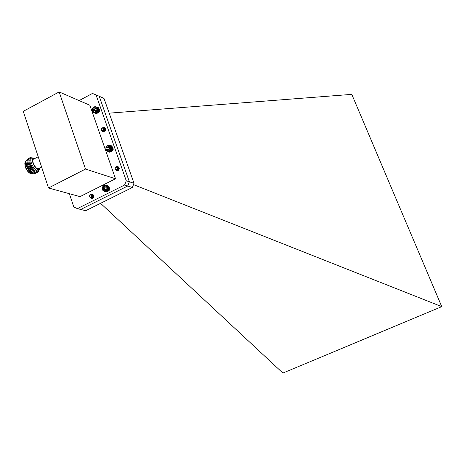 <?xml version="1.0" encoding="UTF-8"?>
<svg xmlns="http://www.w3.org/2000/svg" width="465" height="465" viewBox="0 0 465 465"><rect width="100%" height="100%" fill="white"/><g stroke="black" fill="none" stroke-linecap="round" stroke-linejoin="round"><path stroke-width="0.7" d="M103.945 131.746L103.009 131.089C107.2 128.357 99.591 126.189 101.812 130.398L102.852 130.403L103.532 129.706L101.783 130.874C100.783 128.91 101.405 127.846 103.648 127.677C105.166 129.613 104.776 130.787 102.474 131.2L102.294 131.107M103.23 127.747L104.05 127.84C105.567 129.77 105.171 130.944 102.875 131.357L102.515 131.142M103.585 127.916L104.445 128.003C105.962 129.933 105.572 131.107 103.277 131.514L102.904 131.287M104.642 128.096L105.363 128.509M103.916 131.758L103.282 130.967M104.788 130.857L105.235 129.741M102.998 131.089L102.108 131.049L102.998 131.089M101.841 130.903L101.312 129.084M102.277 127.817L103.701 127.695C105.218 129.63 104.823 130.805 102.527 131.217L102.503 131.206M104.073 127.852L104.096 127.858C105.613 129.793 105.224 130.967 102.928 131.374L102.713 131.264M104.474 128.009L105.433 130.258M104.846 131.2L103.329 131.537L102.788 131.13M102.637 130.909L102.498 130.531M104.898 128.183L105.334 128.456M101.783 130.874L102.126 131.054M101.818 130.229C103.364 130.345 103.8 129.659 103.12 128.171C101.579 128.049 101.143 128.735 101.818 130.229M103.55 129.02L103.933 128.77M103.532 129.706L102.486 130.531M104.125 128.596L104.375 129.898L103.503 130.816M104.625 128.886L103.835 130.996M105.026 129.049L104.236 131.153M105.421 129.212L105.567 129.52M96.575 107.06L97.836 107.258C100.341 110.757 99.469 112.803 95.226 113.396L94.215 112.617M98.022 107.351L98.22 107.427C100.725 110.92 99.853 112.966 95.61 113.565L95.424 113.472M69.361 193.702L73.83 207.053L77.393 208.611L85.7 210.715L132.374 187.482L134.025 183.315L104.003 98.435L99.214 96.255L129.375 181.803L127.706 186.006L80.718 209.453L127.712 186.006L129.375 181.798L99.214 96.255L92.459 93.436L79.102 100.58M77.393 208.611L124.597 185.018L132.374 187.482M124.597 185.018L126.271 180.792L129.375 181.803M126.271 180.792L96.017 94.796M116.732 166.58L118.005 166.534C119.883 168.743 119.406 170.144 116.57 170.736L115.43 169.574M102.986 127.701L104.445 127.619C106.165 129.892 105.619 131.252 102.812 131.705L101.98 130.996M101.945 130.938L101.725 130.334M91.187 194.353L92.471 194.213C94.442 196.294 94.04 197.712 91.268 198.468L90.041 197.265M48.517 187.982L80.032 196.631L115.518 178.769L89.855 105.241L59.148 91.931L23.25 111.35L48.517 187.982L85.502 169.068L59.148 91.931M115.518 178.769L85.502 169.068M38.217 156.746L33.718 159.1C30.707 159.576 35.584 169.638 38.357 168.673L38.758 168.464M39.711 167.97L39.438 168.818C36.619 173.172 28.464 156.345 34.439 158.507L34.666 158.606M33.474 158.094L32.038 157.879C27.964 158.513 34.55 172.114 38.299 170.8L39.165 170.126L39.525 168.644M31.475 158.17L31.091 158.373C27.011 159.013 33.596 172.608 37.351 171.294L37.892 171.01M31.87 157.931C30.109 157.187 29.08 157.786 28.772 159.716L29.347 163.721L30.115 165.662L32.323 169.295L34.48 171.498C36.805 173.114 38.217 172.817 38.711 170.62M28.987 162.419L29.411 164.122L33.317 170.446M29.405 158.106L27.859 160.204L28.429 164.197L29.51 166.784L31.399 169.766L33.556 171.963L35.654 172.986L37.183 172.521M28.074 162.919L28.499 164.598L32.387 170.905M28.499 158.582L26.947 160.692L27.516 164.68L28.929 167.888L30.905 170.754L32.951 172.666L35.003 173.486L36.276 172.992M27.168 163.424L27.586 165.075L31.457 171.37M27.586 159.059L26.028 161.181C26.127 165.534 28.022 169.446 31.707 172.899L33.823 173.927L35.363 173.462M26.255 163.918L26.668 165.552L30.527 171.829M26.197 160.384L25.656 161.861C25.749 165.953 27.528 169.62 30.986 172.858L33.468 173.852M25.848 164.331L26.232 165.825L29.952 171.934M25.813 161.099L25.127 161.733L25.284 166.319C26.685 170.068 28.58 172.556 30.963 173.782L32.655 173.765M24.785 162.895L25.139 166.633C26.435 170.097 28.191 172.399 30.399 173.538L30.562 173.596M133.507 184.617L441.75 306.633L351.79 94.366L109.211 113.158M100.574 203.315L282.9 373.07L441.75 306.633M134.025 183.315L129.375 181.798M93.75 196.399L93.511 197.363M92.361 110.885L92.541 108.473L94.006 106.933M94.273 106.816L94.668 106.781M95.918 106.776L94.959 106.735M97.726 107.56L96.162 106.88L97.749 107.601M97.958 107.694L96.4 107.014L97.999 107.781M98.179 107.857L96.621 107.177L98.225 107.979M98.382 108.049L96.825 107.374L98.423 108.2M97.528 108.932L99.086 109.618L97.301 108.798L99.039 109.322L97.243 108.519L98.958 109.031L97.295 108.083L98.853 108.758L97.04 108.002L98.725 108.502L96.906 107.764L98.568 108.264L96.825 107.374M99.039 109.322L99.103 109.914L97.545 109.246L99.097 110.222L97.54 109.56L99.062 110.536L97.499 109.868L99.062 110.536M99.057 110.542L98.993 110.839L97.435 110.17L98.993 110.839L98.9 111.141L97.336 110.478L98.9 111.141L98.778 111.431L97.214 110.769L98.778 111.431M95.482 112.425L96.772 113.175L94.936 112.565M95.488 112.42L97.319 112.966L95.761 112.071L97.574 112.826L95.999 111.92L97.819 112.652L96.226 111.74L98.266 112.222L96.703 111.559M96.708 111.553L98.458 111.984L96.894 111.315L97.069 111.054L98.627 111.722L97.069 111.042L97.54 109.56M98.778 111.443L98.266 112.222M96.22 113.251L94.651 112.588L96.36 113.169M95.947 113.239L94.372 112.577L96.063 113.187M95.674 113.198L94.104 112.53L95.761 113.164M95.412 113.123L93.837 112.46L95.465 113.111M95.162 113.018L93.587 112.35L94.93 112.565M92.89 111.71L92.599 111.414M98.26 112.228L97.58 112.821M95.883 108.554L95.377 108.479L94.349 109.787L94.686 111.036M94.349 109.787L93.285 109.333L93.698 110.868L95.145 111.089L96.179 109.781L95.767 108.246L94.319 108.02L93.285 109.333L93.698 110.868L95.145 111.089L96.179 109.781L95.767 108.246L94.319 108.02L93.285 109.333M95.377 108.479L94.319 108.02M95.308 106.909C91.965 108.217 91.582 109.978 94.157 112.205C97.499 110.897 97.883 109.13 95.308 106.909M97.54 109.548L97.528 108.944M96.825 107.369L96.168 106.886M96.807 111.071L98.516 111.803M96.633 111.315L98.342 112.048M96.441 111.536L98.15 112.268M96.226 111.74L97.935 112.472M95.999 111.92L97.708 112.646M95.761 112.071L97.47 112.797M96.958 110.815L98.667 111.548M97.086 110.542L98.795 111.275M97.191 110.257L98.894 110.99M97.266 109.967L98.975 110.705M97.319 109.676L99.022 110.408M97.342 109.38L99.045 110.112M97.336 109.083L99.039 109.821M97.301 108.798L99.004 109.537M97.243 108.519L98.946 109.258M110.589 146.283L112.135 146.87L110.327 146.254L111.949 146.649L109.746 145.551L111.286 146.132L108.845 145.353M109.49 145.435L111.048 146.039M112.286 147.109L110.746 146.527L112.309 147.329M112.42 147.376L110.879 146.795L112.524 147.655L110.984 147.074L112.6 147.946L111.059 147.37L112.6 147.946L112.646 148.254L111.112 147.684L112.652 148.259L112.67 148.562L111.129 147.986L112.67 148.562L112.658 148.876L111.118 148.3L112.658 148.876L112.617 149.189L111.077 148.626L112.617 149.189M112.617 149.201L112.547 149.503L111.007 148.928L112.547 149.503L112.449 149.806L110.908 149.23L112.449 149.806L112.321 150.102L110.78 149.532L112.321 150.102L112.17 150.381L110.629 149.806L112.17 150.381M110.449 150.079L111.995 150.643L110.188 150.079L111.798 150.887L110.036 150.544L111.583 151.108M111.577 151.113L109.804 150.736L111.094 151.48L109.554 150.91L111.094 151.48M110.833 151.619L109.287 151.049L111.089 151.48M110.56 151.735L109.008 151.166L110.711 151.584M110.281 151.811L108.729 151.247L110.432 151.689M109.996 151.863L108.444 151.294L110.135 151.764M109.717 151.875L108.165 151.311L109.839 151.805M109.432 151.857L107.88 151.294L109.531 151.811M106.38 150.358L107.339 151.16L109.153 151.811L107.613 151.241L108.444 151.294M108.915 151.724L107.345 151.16M105.956 149.794L105.927 147.364L107.659 145.586M108.665 145.289L107.944 145.475M110.234 149.614L110.24 150.079M109.165 147.021L107.961 148.027L108.06 149.689L108.444 149.858M108.176 146.58L106.915 147.638L107.014 149.3L108.368 149.91L109.63 148.852L109.531 147.19L108.176 146.58L106.915 147.638L107.014 149.3L108.368 149.91L109.63 148.852L109.531 147.19L108.176 146.58M107.961 148.027L106.915 147.638M108.06 149.689L107.014 149.3M110.711 147.823C108.886 144.708 107.258 144.987 105.84 148.661C107.659 151.782 109.281 151.503 110.711 147.823M108.45 151.294L109.281 151.055M109.554 150.91L110.188 150.079M110.455 150.073L111.007 148.934M111.007 148.928L111.112 147.684M111.112 147.672L111.065 147.376M111.059 147.37L110.594 146.289M109.298 150.823L110.984 151.445M109.542 150.677L111.228 151.299M109.775 150.503L111.46 151.125M109.99 150.3L111.676 150.922M110.368 149.835L112.053 150.462M110.525 149.579L112.205 150.201M110.653 149.306L112.338 149.928M110.763 149.021L112.443 149.649M110.839 148.724L112.524 149.352M110.897 148.428L112.577 149.056M110.92 148.126L112.6 148.759M110.914 147.829L112.6 148.463M110.885 147.539L112.565 148.166M110.827 147.248L112.507 147.882M110.74 146.975L112.42 147.608M109.932 145.603L111.222 145.748C113.96 149.16 113.175 151.27 108.874 152.067L107.804 151.328M111.408 145.824L111.606 145.888C114.338 149.306 113.553 151.41 109.258 152.206L109.072 152.131M91.396 194.463L92.128 194.486C93.854 196.265 93.581 197.474 91.32 198.125L90.495 197.892L89.495 195.887M90.338 194.62L91.721 194.37C93.448 196.149 93.174 197.358 90.908 198.009L90.036 197.259M90.925 197.939L92.099 197.352C94.372 192.527 86.589 195.538 90.71 197.416L91.628 196.747L91.867 195.765L90.925 197.939L90.466 197.416M92.332 194.562L92.541 194.603C94.261 196.375 93.994 197.59 91.727 198.235L91.529 198.16M92.738 194.678L93.488 194.998M92.39 198.392L91.936 198.276M92.686 198.247L92.436 197.811M92.425 197.794L92.314 197.009M92.68 195.957L93.244 195.405M93.25 195.393L93.61 195.219M93.087 197.875L93.128 197.468M93.128 197.398L93.744 195.87M92.099 197.352L90.524 197.904M91.745 194.382L91.774 194.387C93.494 196.16 93.227 197.375 90.96 198.026L90.1 197.3M92.157 194.498L92.18 194.504C93.907 196.277 93.634 197.491 91.373 198.137L91.146 198.049M92.564 194.614L93.796 196.422M93.076 197.945L91.756 198.241M92.971 194.73L93.459 194.951M90.634 197.23C92.053 196.358 92.082 195.544 90.716 194.794C89.297 195.666 89.274 196.48 90.634 197.23M93.273 195.719L92.744 197.701M93.238 197.765L92.134 197.683M92.111 197.666L92.378 195.323M91.867 195.765L91.14 197.265M91.785 197.23L90.902 197.439M92.837 195.498L92.268 197.648M92.645 195.201C93.773 196.038 93.785 196.887 92.68 197.759M92.541 197.892L92.163 197.677M117.941 169.004L118.011 167.592C115.07 163.581 113.849 172.562 117.349 168.766L117.215 167.545L116.517 166.981L117.941 169.004L115.93 170.149L114.971 168.958M116.802 166.592L117.343 166.679C118.994 168.557 118.651 169.76 116.326 170.283L115.576 169.661M117.535 166.761L117.738 166.813C119.383 168.69 119.046 169.894 116.721 170.417L115.959 169.772M117.93 166.894L119.255 168.533M118.319 170.399L117.116 170.55L116.279 169.76M118.325 167.028L118.953 167.313M117.697 170.736L116.593 169.655M118.098 169.731L118.592 168.353M118.011 167.592C118.22 169.376 117.54 170.237 115.983 170.167L115.959 170.161M117.372 166.685L117.395 166.697C119.04 168.574 118.703 169.777 116.378 170.3L116.326 170.283M117.761 166.825L117.79 166.83C119.435 168.708 119.098 169.911 116.773 170.434L116.75 170.428M118.133 166.947L119.238 168.138M118.116 170.539L117.145 170.562M118.552 167.092L118.93 167.278M117.134 168.679C117.087 166.923 116.424 166.633 115.151 167.807C115.204 169.562 115.861 169.853 117.134 168.679M116.965 167.127C118.139 168.371 117.959 169.237 116.413 169.725M118.098 168.016L117.726 169.574L116.465 169.708M118.104 168.278L118.441 168.034L118.575 168.673L118.162 169.667L117.465 170.01L116.756 169.754M118.203 168.812L118.837 168.167L118.97 168.812L118.226 170.039L117.488 170.097L116.884 169.463M118.534 170.213L117.389 169.83M117.436 168.411L117.75 168.045M117.633 169.033L117.831 168.539M118.034 169.783L118 169.318M118.023 169.179L118.151 168.795M118.226 168.673L118.575 168.284M118.43 169.917L118.395 169.458M118.412 169.318L118.93 168.446M118.802 169.458L119.011 168.935M116.605 167.005L117.302 168.876M117.017 167.144C118.197 168.435 117.994 169.295 116.407 169.731M118.081 167.882L117.831 169.539L116.483 169.702M117.971 167.487C118.959 168.876 118.68 169.708 117.145 169.981L116.785 169.754M118.813 168.051C119.185 169.4 118.761 170.091 117.54 170.114L116.918 169.434M117.721 170.144L117.418 169.818M117.413 168.557L117.761 168.097M117.68 169.051L117.808 168.685M118.075 169.748L118.069 169.196M118.465 169.888L118.941 168.499M118.854 169.475L119.243 168.714M102.37 189.726L102.317 187.267L103.666 185.582M107.148 186.448L108.705 186.93L106.886 186.395L108.548 186.68L106.723 186.169L108.362 186.453L106.375 185.599L107.932 186.076L106.107 185.634L107.694 185.93L105.875 185.512L107.438 185.814L105.334 185.204L104.05 185.477M105.607 185.256L107.171 185.733M108.839 187.186L107.281 186.715L108.95 187.476L107.467 187.296L109.077 188.075L107.52 187.61L109.077 188.075M109.077 188.081L109.095 188.389L107.543 187.918L109.095 188.389L109.089 188.709L107.531 188.244L109.089 188.709L109.054 189.023L107.496 188.552L109.054 189.023L108.984 189.336L107.427 188.866L108.984 189.336L108.891 189.644L107.328 189.179L108.891 189.644M108.764 189.935L107.206 189.476L108.764 189.947L108.886 189.65M105.171 191.196L107.008 191.58L105.474 190.9L107.276 191.47L105.729 190.778L107.537 191.33L105.979 190.865L107.793 191.15L106.206 190.452L108.031 190.952L106.468 190.493M106.473 190.487L108.246 190.731L106.683 190.272L108.444 190.487L106.88 190.028M108.764 189.947L107.055 189.761L108.618 190.22L108.444 190.487M106.444 191.708L104.881 191.243L106.572 191.615M106.165 191.72L104.596 191.26L106.27 191.656M105.881 191.702L104.311 191.237L105.962 191.661M105.607 191.65L104.038 191.185L105.648 191.632M103.463 190.9L102.794 190.278M108.025 190.958L107.543 191.324M105.782 187L105.311 186.913L104.265 188.22L104.654 189.691M104.265 188.22L103.201 187.901L103.625 189.488L105.102 189.767L106.154 188.453L105.729 186.866L104.253 186.587L103.201 187.901L103.625 189.488L105.102 189.767L106.154 188.453L105.729 186.866L104.253 186.587L103.201 187.901M105.311 186.913L104.253 186.587M105.259 185.477C101.858 186.715 101.469 188.511 104.096 190.877C107.502 189.639 107.892 187.843 105.259 185.477M104.044 191.191L105.16 191.196M106.886 190.022L107.206 189.476M107.212 189.47L107.392 187.006M106.793 189.79L108.496 190.295M106.619 190.028L108.322 190.54M106.421 190.255L108.124 190.76M106.206 190.452L107.909 190.964M105.974 190.633L107.677 191.138M106.95 189.528L108.647 190.034M107.078 189.249L108.781 189.761M107.183 188.964L108.886 189.476M107.258 188.668L108.961 189.179M107.31 188.366L109.013 188.883M107.334 188.063L109.031 188.581M107.328 187.767L109.025 188.279M107.293 187.471L108.996 187.982M107.229 187.18L108.932 187.697M107.142 186.901L108.845 187.424M106.142 185.419L107.456 185.477C110.426 188.726 109.769 190.888 105.491 191.958L104.369 191.284M107.648 185.547L107.839 185.593C110.809 188.842 110.153 191.005 105.875 192.068L105.689 192.004M98.22 107.427L97.836 107.258M95.61 113.565L95.226 113.396M41.6 166.993L38.357 168.673M34.439 158.507L33.3 158.024M39.438 168.818L39.165 170.126M38.299 170.8L37.351 171.294M32.608 173.753L32.271 173.927M30.399 173.538L30.737 173.683M111.606 145.888L111.222 145.748M109.258 152.206L108.874 152.067M107.839 185.593L107.456 185.477M105.875 192.068L105.491 191.958"/></g></svg>
